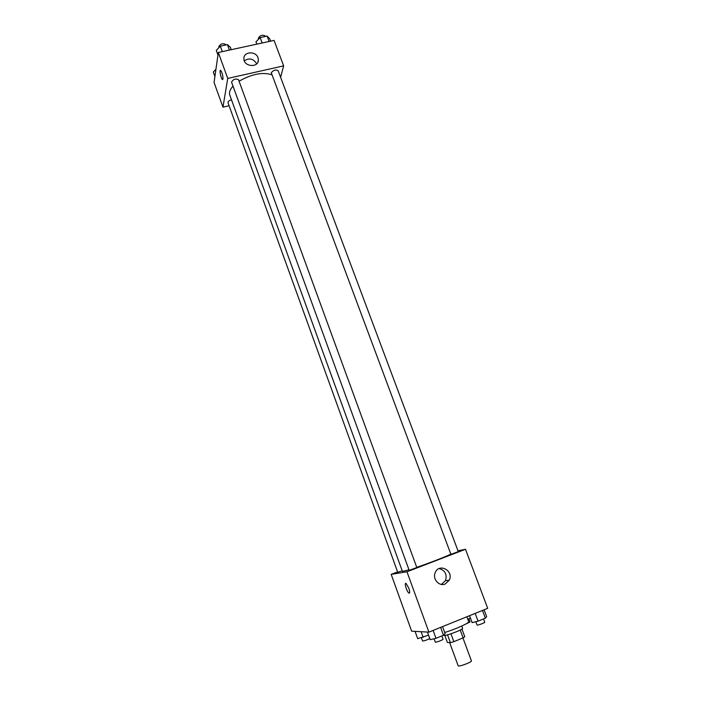 <?xml version="1.0" encoding="UTF-8"?>
<svg xmlns="http://www.w3.org/2000/svg" width="701" height="701" viewBox="0 0 701 701"><rect width="100%" height="100%" fill="white"/><g stroke="black" fill="none" stroke-linecap="round" stroke-linejoin="round"><path stroke-width="1.05" d="M449.665 642.607L458.147 665.748C458.288 667.186 472.246 662.059 471.414 660.868L462.949 637.945M460.224 630.059L463.107 637.875L453.862 641.678L450.41 642.668L447.369 642.414L444.793 635.378M463.107 637.875L464.789 636.762L461.941 629.06M461.766 626.046L462.59 628.289C463.633 629.568 443.794 636.867 443.751 635.22L443.689 635.053M450.971 633.809L453.862 641.678M447.536 634.834L450.41 642.668M444.714 632.46C455.685 629.218 469.731 622.838 468.689 621.621L466.884 616.757M457.99 550.811L465.49 549.277L487.703 608.328L428.898 632.144L411.645 631.18L391.184 574.364L397.598 571.911M408.797 588.139C409.954 591.74 409.989 593.379 408.893 593.064C406.773 591.837 403.864 581.839 406.116 583.504L408.797 588.139M465.49 549.277L406.966 571.771L428.898 632.144M406.966 571.771L391.184 574.364M405.651 583.39C404.284 583.644 407.115 592.073 408.902 593.055L409.366 593.169M445.205 584.012C439.063 586.781 432.158 578.772 435.268 572.507C439.212 562.666 454.125 570.929 449.227 580.218L445.205 584.012M441.437 584.415L445.468 580.656C447.282 574.373 445.17 570.351 439.124 568.572M450.918 554.368L458.288 551.608L278.113 70.643C275.765 69.425 273.486 70.118 271.269 72.729L450.918 554.368M231.488 99.779C229.087 100.55 227.921 101.505 227.974 102.661L397.73 572.279L402.208 570.816M409.174 570.342L416.815 567.53L238.506 79.651C235.448 78.433 233.126 79.266 231.558 82.148L409.174 570.342M233.012 86.144C229.981 89.5 228.903 92.471 229.77 95.056L402.409 571.376L408.998 569.869M416.753 567.337C429.117 563.148 445.599 556.752 450.664 554.193M239.076 81.202C251.72 74.017 262.647 71.879 271.857 74.77M229.096 105.746L222.962 107.174L214.068 82.473L218.318 52.496L227.737 78.424L222.962 107.174M280.619 77.329L283.642 65.868L227.737 78.424M283.642 65.868L274.065 40.413L218.318 52.496M258.003 57.701L258.389 59.857C258.713 68.12 243.624 66.919 243.895 58.682C243.457 51.567 255.804 50.735 258.003 57.701M222.997 78.941L222.419 79.493C220.911 78.678 219.089 69.145 220.692 70.389C222.173 72.553 222.944 75.41 222.997 78.941M256.706 63.826L256.697 63.791C253.411 58.595 249.284 57.613 244.316 60.838M220.447 70.319C219.255 70.354 221.078 78.81 222.427 79.493L222.673 79.563M270.639 41.157L269.771 38.827L267.099 36.084L260.159 37.582L255.961 41.806L256.829 44.145M267.099 36.084L269.123 41.482M260.159 37.582L262.174 42.989M258.581 39.168L258.319 38.467C259.773 35.453 262.025 34.586 265.083 35.865L265.311 36.47M231.26 49.692L230.392 47.326L227.413 44.619L220.316 46.152L216.276 50.376L217.958 55.02M227.413 44.619L229.42 50.086M220.316 46.152L222.305 51.629M218.975 47.554L218.738 46.906C220.237 43.874 222.532 43.05 225.634 44.426L225.836 44.96M215.934 69.329L213.297 72.028L214.918 76.514M215.926 69.329L216.241 67.13M484.093 609.791L486.678 616.678L485.39 618.168L478.073 621.156L472.123 622.611L469.547 615.68M482.49 610.44L485.39 618.168M475.173 613.401L478.073 621.156M475.839 621.699L477.074 625.012C477.101 625.686 485.162 622.751 484.742 622.216L483.515 618.939M442.568 626.606L445.135 633.608L443.496 635.255L435.987 638.313L430.204 639.689L427.435 632.065M440.622 627.395L443.496 635.255M433.113 630.436L435.987 638.313M434.068 638.769L435.286 642.116C435.312 642.808 443.453 639.794 443.032 639.251L441.823 635.938M470.467 618.151L467.804 619.237M465.946 623.951L470.091 621.945L468.908 618.781M428.556 635.159L417.691 638.672L415.062 631.373M421.117 631.706L423.159 637.349M421.406 637.77L422.572 641.003C424.385 640.907 426.786 640.074 429.774 638.515M449.227 580.218L445.468 580.656M258.389 59.857L257.907 62.117"/></g></svg>
